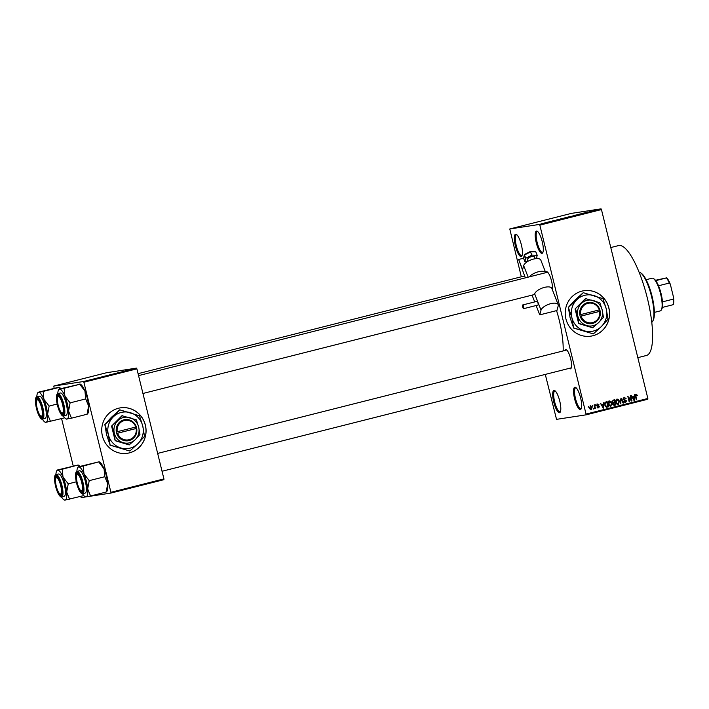 <?xml version="1.0" encoding="UTF-8"?>
<svg xmlns="http://www.w3.org/2000/svg" width="709" height="709" viewBox="0 0 709 709"><rect width="100%" height="100%" fill="white"/><g stroke="black" fill="none" stroke-linecap="round" stroke-linejoin="round"><path stroke-width="1.06" d="M580.343 409.536A11.495 3.031 75.8 0 1 574.6 398.839A11.495 3.031 75.8 0 1 574.866 387.229A11.495 3.031 75.8 0 1 575.699 387.46A11.495 3.031 75.8 0 1 580.547 397.643A11.495 3.031 75.8 0 1 581.114 408.898A11.495 3.031 75.8 0 1 580.343 409.536M576.142 387.823A10.724 2.827 -104.2 0 0 575.761 387.788A10.724 2.827 -104.2 0 0 575.699 387.805A10.724 2.827 -104.2 0 0 575.548 398.759A10.724 2.827 -104.2 0 0 580.884 408.614A10.724 2.827 -104.2 0 0 580.955 408.597A10.724 2.827 -104.2 0 0 581.336 408.375M541.986 253.361A11.495 3.031 75.8 0 1 536.234 242.664A11.495 3.031 75.8 0 1 536.509 231.045A11.495 3.031 75.8 0 1 537.342 231.285A11.495 3.031 75.8 0 1 542.181 241.459A11.495 3.031 75.8 0 1 542.757 252.714A11.495 3.031 75.8 0 1 541.986 253.361M537.785 231.639A10.724 2.827 -104.2 0 0 537.404 231.613A10.724 2.827 -104.2 0 0 537.333 231.621A10.724 2.827 -104.2 0 0 537.183 242.584A10.724 2.827 -104.2 0 0 542.518 252.431A10.724 2.827 -104.2 0 0 542.589 252.422A10.724 2.827 -104.2 0 0 542.979 252.191M521.124 256.552A11.495 3.031 75.8 0 1 515.372 245.855A11.495 3.031 75.8 0 1 515.638 234.236A11.495 3.031 75.8 0 1 516.48 234.475A11.495 3.031 75.8 0 1 521.319 244.649A11.495 3.031 75.8 0 1 521.895 255.905A11.495 3.031 75.8 0 1 521.124 256.552M516.923 234.83A10.724 2.827 -104.2 0 0 516.542 234.803A10.724 2.827 -104.2 0 0 516.471 234.812A10.724 2.827 -104.2 0 0 516.32 245.775A10.724 2.827 -104.2 0 0 521.656 255.63A10.724 2.827 -104.2 0 0 521.727 255.612A10.724 2.827 -104.2 0 0 522.116 255.382M559.481 412.727A11.495 3.031 75.8 0 1 553.738 402.03A11.495 3.031 75.8 0 1 554.004 390.42A11.495 3.031 75.8 0 1 554.837 390.65A11.495 3.031 75.8 0 1 559.685 400.833A11.495 3.031 75.8 0 1 560.252 412.089A11.495 3.031 75.8 0 1 559.481 412.727M555.28 391.013A10.724 2.827 -104.2 0 0 554.899 390.978A10.724 2.827 -104.2 0 0 554.828 390.996A10.724 2.827 -104.2 0 0 554.686 401.95A10.724 2.827 -104.2 0 0 560.013 411.805A10.724 2.827 -104.2 0 0 560.083 411.787A10.724 2.827 -104.2 0 0 560.473 411.566M581.921 291.124A22.98 22.156 81.3 0 0 565.676 317.827A22.98 22.156 81.3 0 0 590.872 336.146A22.98 22.156 81.3 0 0 592.875 335.747A22.98 22.156 81.3 0 0 609.12 309.035A22.98 22.156 81.3 0 0 583.924 290.717A22.98 22.156 81.3 0 0 581.921 291.124M590.827 336.155A22.98 22.156 81.3 0 0 592.795 335.756A22.98 22.156 81.3 0 0 609.04 309.071A22.98 22.156 81.3 0 0 583.879 290.717M545.717 272.664A9.961 2.623 75.8 0 1 546.559 271.715A9.961 2.623 75.8 0 1 547.286 271.928A9.961 2.623 75.8 0 1 551.194 279.674A9.961 2.623 75.8 0 1 552.293 289.547M547.729 272.291A9.19 2.428 -104.2 0 0 547.454 272.283A9.19 2.428 -104.2 0 0 547.392 272.291L138.556 375.619M564.807 350.512A9.961 2.623 75.8 0 1 565.667 349.51A9.961 2.623 75.8 0 1 566.394 349.714A9.961 2.623 75.8 0 1 570.585 358.532A9.961 2.623 75.8 0 1 571.082 368.29A9.961 2.623 75.8 0 1 570.417 368.848A9.961 2.623 75.8 0 1 569.309 368.343M566.837 350.086A9.19 2.428 -104.2 0 0 566.562 350.078A9.19 2.428 -104.2 0 0 566.5 350.086L157.664 453.414M610.777 247.556L618.638 245.562A56.685 14.951 75.8 0 1 619.01 245.491A56.685 14.951 75.8 0 1 647.202 297.558A56.685 14.951 75.8 0 1 646.413 355.484L637.825 357.655M556.565 310.622A42.895 11.317 75.8 0 1 563.15 350.937M118.421 408.26A22.98 22.156 81.3 0 0 102.176 434.963A22.98 22.156 81.3 0 0 127.372 453.281A22.98 22.156 81.3 0 0 129.375 452.883A22.98 22.156 81.3 0 0 145.62 426.171A22.98 22.156 81.3 0 0 120.424 407.852A22.98 22.156 81.3 0 0 118.421 408.26M127.336 453.29A22.98 22.156 81.3 0 0 129.295 452.891A22.98 22.156 81.3 0 0 145.54 426.206A22.98 22.156 81.3 0 0 120.379 407.861M592.467 406.142L592.281 405.406L592.919 406.027M594.585 406.904L594.107 404.945L594.559 404.83L595.489 408.614L594.886 408.127L594.027 408.836L594.585 406.904M595.587 405.353L595.861 404.493L595.587 405.353M597.66 403.97L599.078 404.91L597.767 404.52L597.297 405.264L599.406 406.549L598.644 407.888L597.324 407.072L598.493 407.347L598.972 406.736L596.863 405.468L597.793 403.944M597.129 404.617L597.864 404.502L596.491 405.38M597.767 406.886L598.493 407.347M603.315 404.263L603.811 402.49L603.696 408.047L603.217 408.162L600.488 403.332L601.737 404.662L603.315 404.263M609.518 400.975L611.034 401.462L611.92 403.129L610.83 406.319L608.419 404.086L608.411 402.1L609.696 400.939M617.007 399.078L618.523 399.566L619.409 401.241L618.319 404.422L615.908 402.189L615.899 400.204L617.184 399.043M636.017 394.275L637.4 395.649L636.15 394.886L635.751 395.409L636.735 399.699L636.283 399.814L635.415 396.278L636.017 394.275L636.824 394.461L636.257 394.878M635.441 395.002L636.203 394.878L634.954 395.533M586.237 414.038L647.849 398.467L647.831 399.238L586.219 414.809L539.841 225.134L539.46 224.425L509.771 228.963L521.31 276.794M647.849 398.467L601.454 209.563L539.841 225.134M634.059 396.499L634.546 394.718L634.44 400.275L633.961 400.399L631.223 395.56L632.481 396.898L634.059 396.499M631.276 399.973L630.248 395.808L630.7 395.693L631.985 400.895L631.497 401.019L628.546 397.332L629.574 401.507L629.113 401.622L627.837 396.42L631.276 399.973L630.726 400.053M624.159 397.27L626.109 398.653L624.274 397.891L623.566 399.016L626.508 400.842L625.56 402.597L623.805 401.383L625.391 401.985L625.772 400.443L624.106 400.204L623.114 399.14L624.345 397.235M623.698 397.979L623.149 398.139M624.159 402.136L625.391 401.985M620.366 403.829L620.969 398.148L623.601 403.013L623.122 403.137L620.924 398.812L620.845 403.713L620.366 403.829M614.083 405.38L612.904 404.325L613.125 403.111L612.195 401.994L613.205 400.115L614.614 399.761L615.899 404.963L614.26 405.362M604.715 405.052L605.796 401.985L607.126 401.648L608.411 406.86L606.381 407.267L604.715 405.052M590.34 405.823L592.095 407.462L591.306 409.74L589.56 408.145L590.464 405.796M588.169 407.232L588.435 406.372L588.169 407.232M586.219 414.809L556.53 419.356L545.283 374.414M544.104 223.087L544.556 222.972L544.104 223.087M546.258 222.582L547.206 222.387L546.258 222.582M547.233 222.298L547.685 222.183L547.233 222.298M548.518 221.988L549.289 221.775M549.404 221.74L548.917 221.873M551.106 221.394L550.361 221.589M550.202 221.633L550.663 221.492M554.979 220.366L552.107 221.048L555.032 220.437M563.62 218.266L560.057 219.054L563.797 218.195M571.108 216.369L567.546 217.167L571.286 216.298M587.637 212.062L587.079 212.257M539.46 224.425L601.064 208.854L571.374 213.391L509.771 228.963M585.714 212.594L582.851 213.276L585.74 212.665M582.993 213.356L579.466 214.136L583.002 213.374M574.769 215.359L578.225 214.552L574.707 215.359M575.912 215.049L575.229 215.261M577.135 214.862L577.764 214.667M572.119 216.13L575.345 215.314L572.119 216.13M556.405 220.029L560.154 219.152L556.211 220.047M541.233 223.849L541.968 223.61M543.776 223.246L543.023 223.45M85.576 496.947L81.198 497.621L80.693 496.38M73.231 466.008L61.586 418.585M54.123 388.213L53.804 386.059L83.494 381.522L136.5 368.122L106.811 372.659L53.804 386.059M163.921 478.903L163.903 479.674L110.888 493.074L110.905 492.303L163.921 478.903L136.89 368.84L83.875 382.231L83.494 381.522M110.905 492.303L83.875 382.231M110.888 493.074L86.755 496.77M136.5 368.122L136.89 368.84M601.064 208.854L601.454 209.563M569.912 216.688L570.639 216.431M568.06 217.114L568.804 216.839M567.023 217.397L565.055 217.876L567.023 217.397M566.447 217.486L564.311 218L566.447 217.486M562.414 218.585L563.15 218.328M560.571 219.01L561.315 218.735M559.534 219.294L556.698 219.923L559.534 219.294M636.93 395.719L637.4 395.649M635.282 395.48L635.751 395.409M636.274 399.77L636.735 399.699M635.22 394.399L636.017 394.585M633.713 396.579L633.695 397.2M633.935 400.355L634.44 400.275M632.02 396.969L632.481 396.898M633.66 399.858L634.05 397.146L632.322 397.501M632.339 397.527L634.032 399.805M634.05 397.146L632.783 397.465M631.462 400.975L631.985 400.895M628.085 397.403L628.546 397.332M629.105 401.578L629.574 401.507M623.929 397.35L624.895 397.909M625.622 398.724L626.109 398.653M623.105 399.087L623.566 399.016M622.768 399.14L625.701 400.966M626.038 400.913L626.508 400.842M625.692 401.87L625.001 402.632M623.105 403.093L623.601 403.013M620.366 403.784L620.845 403.713M616.21 399.202L618.523 399.566M618.939 401.312L619.409 401.241M618.549 403.643L617.778 404.458M616.777 403.917L617.362 403.935M616.573 399.779L615.988 399.982M618.168 403.811L618.948 401.347L617.167 399.69L616.369 402.092L616.848 403.217L618.168 403.811L617.247 403.962M616.325 403.297L616.848 403.217M615.899 402.163L616.369 402.092M613.834 399.956L613.976 400.532M614.428 402.393L614.57 402.969M614.96 404.555L615.899 404.963M615.093 405.087L613.941 405.38M612.523 402.721L614.756 402.304L614.313 400.479L612.886 400.913L612.647 401.87L613.861 402.535M614.313 400.479L612.089 401.028M612.541 404.254L613.693 404.795M612.877 404.201L615.288 404.467L614.907 402.916L612.789 403.421M613.391 404.857L614.499 404.671M612.957 403.394L613.586 403.297L613.338 404.13M614.907 402.916L613.586 403.297M612.186 401.941L612.647 401.87M612.177 401.019L612.886 400.913M612.541 400.851L613.347 400.727M608.721 401.099L611.034 401.462M611.45 403.199L611.92 403.129M611.061 405.53L610.289 406.346M609.288 405.805L609.873 405.832M609.075 401.675L608.499 401.879M610.679 405.708L611.459 403.235L609.678 401.578L608.88 403.979L609.359 405.114L610.679 405.708L609.758 405.849M608.836 405.193L609.359 405.114M608.411 404.05L608.88 403.979M606.346 401.843L606.487 402.428M607.471 406.443L608.411 406.86M607.604 406.975L606.452 407.267M605.504 406.744L606.195 406.691M605.513 406.753L607.799 406.363L606.824 402.375L604.697 402.898M604.706 405.016L606.993 406.567M604.555 403.705L605.043 403.625L605.176 404.945M605.202 402.703L606 402.579L605.043 403.625M606.824 402.375L606 402.579M602.969 404.352L602.96 404.963M603.191 408.118L603.696 408.047M601.276 404.733L601.737 404.662M603.315 404.91L601.587 405.273L603.288 407.569L603.315 404.91L602.047 405.229M596.863 404.095L598.272 405.025M598.591 404.981L599.078 404.91M596.836 405.335L597.297 405.264M596.916 405.663L597.492 405.575M596.694 405.699L598.609 406.674L597.847 408.012M598.928 406.62L599.406 406.549M597.696 407.471L596.96 407.01L598.343 407.374M595.578 405.309L596.047 405.238M595.019 408.685L595.489 408.614M594.08 408.242L593.708 409.058M590.048 405.938L590.712 406.346M591.625 407.533L592.095 407.462M591.279 409.164L590.792 409.749M590.127 409.332L591.049 409.217M591.182 409.199L591.643 407.578L590.464 406.363L590.012 407.985L591.182 409.199L590.305 409.332M589.542 408.056L590.012 407.985M588.151 407.188L588.621 407.117M651.766 322.373A26.047 6.868 -104.2 0 0 652.67 321.274A26.047 6.868 -104.2 0 0 651.367 295.759A26.047 6.868 -104.2 0 0 640.387 272.699A26.047 6.868 -104.2 0 0 639.084 272.159M640.387 272.699L641.228 273.249A25.276 6.665 75.8 0 1 651.89 295.635A25.276 6.665 75.8 0 1 653.149 320.397L652.67 321.274M76.891 471.467A15.421 4.068 75.8 0 1 77.618 467.825A15.421 4.068 75.8 0 1 78.655 466.956A15.421 4.068 -104.2 0 1 83.99 473.913A15.421 4.068 75.8 0 1 86.374 481.314A15.421 4.068 75.8 0 1 87.668 488.882L89.228 480.649L83.99 473.913L83.219 466.043L78.557 466.752L98.711 461.887L104.046 468.844L104.826 476.714L89.228 480.649M82.076 482.253A9.961 2.623 75.8 0 1 82.51 491.762A9.961 2.623 75.8 0 1 76.856 483.051A9.961 2.623 75.8 0 1 77.813 473.187A9.961 2.623 75.8 0 1 82.076 482.253M81.26 490.832A9.19 2.428 -104.2 0 0 82.439 491.381A9.19 2.428 -104.2 0 0 82.731 491.231A9.19 2.428 75.8 0 1 82.439 491.381A9.19 2.428 75.8 0 1 81.703 491.204L80.861 490.663A8.428 2.224 -104.2 0 0 80.861 490.663A8.428 2.224 -104.2 0 0 82.102 484.371A8.428 2.224 -104.2 0 0 78.079 474.649A8.428 2.224 -104.2 0 0 76.891 474.941A8.428 2.224 -104.2 0 0 77.308 483.192A8.428 2.224 -104.2 0 0 80.861 490.655M85.346 481.464A11.495 3.031 -104.2 0 0 79.514 470.785L77.077 471.405A11.495 3.031 75.8 0 1 82.909 482.085A11.495 3.031 75.8 0 1 82.714 493.686L85.151 493.065A11.495 3.031 -104.2 0 0 85.346 481.464M98.711 461.887L83.219 466.043M104.826 476.714L107.724 483.813L106.164 492.037L90.575 495.972L87.668 488.882A15.421 4.068 75.8 0 1 86.011 496.894L90.575 495.972M85.904 496.69L86.011 496.894A15.421 4.068 75.8 0 1 84.885 496.575A15.421 4.068 75.8 0 1 82.51 493.721M99.287 461.851L99.836 462.206A15.421 4.068 75.8 0 1 104.046 468.844A15.421 4.068 75.8 0 1 107.724 483.813A15.421 4.068 75.8 0 1 107.103 490.965L106.642 491.807M76.891 474.941L77.37 474.064A9.19 2.428 75.8 0 1 77.928 473.559A9.19 2.428 75.8 0 1 78.265 473.559A9.19 2.428 -104.2 0 0 77.928 473.559A9.19 2.428 -104.2 0 0 77.157 474.605M62.862 412.7A8.428 2.224 -104.2 0 0 61.993 402.482A8.428 2.224 -104.2 0 0 57.863 397.022A8.428 2.224 -104.2 0 0 57.784 397.155A8.428 2.224 -104.2 0 0 58.2 405.406A8.428 2.224 -104.2 0 0 61.754 412.868A8.428 2.224 -104.2 0 0 62.862 412.7M58.351 396.136A9.19 2.428 75.8 0 1 58.82 395.764A9.19 2.428 75.8 0 1 59.157 395.764A9.19 2.428 -104.2 0 0 58.82 395.764A9.19 2.428 -104.2 0 0 58.191 396.428A9.19 2.428 75.8 0 1 58.262 396.269A9.19 2.428 75.8 0 1 58.351 396.136M62.153 413.037A9.19 2.428 -104.2 0 0 63.331 413.595A9.19 2.428 -104.2 0 0 63.624 413.436A9.19 2.428 75.8 0 1 63.331 413.595A9.19 2.428 75.8 0 1 62.596 413.418L61.754 412.868M55.984 478.026A8.428 2.224 -104.2 0 0 55.905 478.15A8.428 2.224 -104.2 0 0 56.33 486.409A8.428 2.224 -104.2 0 0 59.884 493.872A8.428 2.224 -104.2 0 0 60.983 493.694A8.428 2.224 -104.2 0 0 60.114 483.485A8.428 2.224 -104.2 0 0 55.984 478.026M60.274 494.04A9.19 2.428 -104.2 0 0 61.453 494.59A9.19 2.428 -104.2 0 0 61.745 494.439A9.19 2.428 75.8 0 1 61.453 494.59A9.19 2.428 75.8 0 1 60.726 494.412L59.884 493.872M56.312 477.423A9.19 2.428 75.8 0 1 56.392 477.272A9.19 2.428 75.8 0 1 56.472 477.13A9.19 2.428 75.8 0 1 56.95 476.767A9.19 2.428 75.8 0 1 57.278 476.767A9.19 2.428 -104.2 0 0 56.95 476.767A9.19 2.428 -104.2 0 0 56.312 477.423M37.985 400.062A8.428 2.224 -104.2 0 0 36.797 400.363A8.428 2.224 -104.2 0 0 37.222 408.606A8.428 2.224 -104.2 0 0 40.767 416.077A8.428 2.224 -104.2 0 0 40.776 416.077A8.428 2.224 -104.2 0 0 42.017 409.784A8.428 2.224 -104.2 0 0 37.985 400.062M36.797 400.363L37.285 399.477A9.19 2.428 75.8 0 1 37.843 398.981A9.19 2.428 75.8 0 1 38.171 398.981A9.19 2.428 -104.2 0 0 37.843 398.981A9.19 2.428 -104.2 0 0 37.072 400.027M41.166 416.245A9.19 2.428 -104.2 0 0 42.345 416.803A9.19 2.428 -104.2 0 0 42.637 416.644A9.19 2.428 75.8 0 1 42.345 416.803A9.19 2.428 75.8 0 1 41.618 416.626A9.19 2.428 75.8 0 1 41.609 416.626L40.776 416.077M654.372 312.385L660.301 310.888A16.856 4.449 -104.2 0 0 661.32 309.966A16.856 4.449 -104.2 0 0 660.584 293.872A16.856 4.449 -104.2 0 0 653.379 278.54A16.856 4.449 -104.2 0 0 652.041 278.212L646.112 279.709M653.379 278.54L654.221 279.08A16.085 4.245 75.8 0 1 655.763 280.649A16.085 4.245 75.8 0 1 658.519 285.771A16.085 4.245 75.8 0 1 661.098 293.721A16.085 4.245 75.8 0 1 662.472 301.866A16.085 4.245 75.8 0 1 662.339 307.422A16.085 4.245 75.8 0 1 661.798 309.089L661.32 309.966M655.488 280.285L666.806 277.822A15.323 4.041 75.8 0 1 670.368 284.433L673.55 297.408A15.323 4.041 75.8 0 1 673.382 304.595L673.089 304.71A16.085 4.245 -104.2 0 0 673.213 299.145L673.55 297.408M655.763 280.649L666.806 277.822M662.472 301.866L673.213 299.145M670.368 284.433L669.269 283.059A16.085 4.245 -104.2 0 0 666.513 277.937M658.519 285.771L669.269 283.059M662.339 307.422L673.089 304.71M79.603 384.101L84.938 391.049A15.421 4.068 75.8 0 1 87.322 398.449A15.421 4.068 75.8 0 1 88.616 406.018L87.065 414.242L71.467 418.186L68.56 411.087L70.12 402.863L64.882 396.118L64.111 388.248L59.45 388.957L79.709 384.305L64.111 388.248M80.179 384.056L80.729 384.42A15.421 4.068 75.8 0 1 84.938 391.049L85.718 398.919L88.616 406.018A15.421 4.068 75.8 0 1 87.996 413.17L87.535 414.021M57.748 405.256A9.961 2.623 75.8 0 1 58.705 395.4A9.961 2.623 75.8 0 1 62.968 404.458A9.961 2.623 75.8 0 1 63.402 413.976A9.961 2.623 75.8 0 1 57.748 405.256M63.606 415.891L66.043 415.279A11.495 3.031 -104.2 0 0 66.238 403.678A11.495 3.031 -104.2 0 0 60.407 392.999L57.97 393.61A11.495 3.031 75.8 0 1 63.801 404.29A11.495 3.031 75.8 0 1 63.606 415.891C62.082 416.839 60.035 413.312 57.456 405.3A11.034 2.907 -104.2 0 0 62.986 415.571A11.034 2.907 -104.2 0 0 63.252 404.422A11.034 2.907 -104.2 0 0 57.73 394.151A11.034 2.907 -104.2 0 0 57.473 405.3C56.073 397.341 56.25 393.442 57.97 393.61M57.784 393.681A15.421 4.068 75.8 0 1 58.51 390.03A15.421 4.068 75.8 0 1 59.547 389.17L59.45 388.957M85.718 398.919L70.12 402.863M66.797 418.895L71.467 418.186M59.547 389.17A15.421 4.068 75.8 0 1 64.882 396.118A15.421 4.068 75.8 0 1 68.56 411.087A15.421 4.068 75.8 0 1 66.903 419.108A15.421 4.068 -104.2 0 1 65.777 418.789L66.336 419.143M63.402 415.926A15.421 4.068 -104.2 0 0 65.777 418.789M55.905 474.684A15.421 4.068 75.8 0 1 56.64 471.033A15.421 4.068 75.8 0 1 57.668 470.173A15.421 4.068 -104.2 0 1 63.004 477.122A15.421 4.068 75.8 0 1 65.388 484.522A15.421 4.068 75.8 0 1 66.681 492.09L68.241 483.857L63.004 477.122L62.232 469.252L57.571 469.961L77.733 465.104L79.213 466.584M61.089 485.461A9.961 2.623 75.8 0 1 61.523 494.971A9.961 2.623 75.8 0 1 55.878 486.259A9.961 2.623 75.8 0 1 56.835 476.404A9.961 2.623 75.8 0 1 61.089 485.461M64.359 484.681A11.495 3.031 -104.2 0 0 58.537 474.002L56.1 474.613A11.495 3.031 75.8 0 1 61.922 485.293A11.495 3.031 75.8 0 1 61.727 496.894L64.165 496.282A11.495 3.031 -104.2 0 0 64.359 484.681M77.733 465.104L62.232 469.252M76.271 481.828L68.241 483.857M69.588 499.189L66.681 492.09A15.421 4.068 75.8 0 1 65.024 500.102L83.813 495.591M64.927 499.898L65.024 500.102A15.421 4.068 75.8 0 1 63.907 499.792A15.421 4.068 75.8 0 1 61.523 496.929M78.3 465.06L78.85 465.414A15.421 4.068 75.8 0 1 79.922 466.407M36.771 408.473A9.961 2.623 75.8 0 1 37.728 398.609A9.961 2.623 75.8 0 1 41.982 407.675A9.961 2.623 75.8 0 1 42.416 417.184A9.961 2.623 75.8 0 1 36.771 408.473M42.62 419.099L45.057 418.487A11.495 3.031 -104.2 0 0 45.252 406.886A11.495 3.031 -104.2 0 0 39.429 396.207L36.992 396.818A11.495 3.031 75.8 0 1 42.815 407.498A11.495 3.031 75.8 0 1 42.62 419.099C41.095 420.047 39.048 416.52 36.469 408.517A11.034 2.907 -104.2 0 0 42.008 418.78A11.034 2.907 -104.2 0 0 42.265 407.631A11.034 2.907 -104.2 0 0 36.744 397.359A11.034 2.907 -104.2 0 0 36.487 408.517C35.096 400.55 35.264 396.659 36.992 396.818M58.625 387.309L38.463 392.174M43.125 391.457L38.561 392.378A15.421 4.068 75.8 0 1 43.896 399.327L43.125 391.457L58.723 387.513L60.105 388.798M49.134 406.071L43.896 399.327A15.421 4.068 75.8 0 1 47.574 414.295L49.134 406.071L57.163 404.041M50.481 421.394L47.574 414.295A15.421 4.068 75.8 0 1 45.917 422.316L64.705 417.796M45.819 422.103L45.917 422.316A15.421 4.068 -104.2 0 1 44.8 421.997L45.349 422.351M59.193 387.265L59.742 387.628A15.421 4.068 75.8 0 1 60.823 388.612M36.797 396.889A15.421 4.068 75.8 0 1 37.533 393.238A15.421 4.068 75.8 0 1 38.561 392.378M42.416 419.134A15.421 4.068 -104.2 0 0 44.8 421.997M528.028 261.284L527.469 259.84A3.829 1.578 -21.3 0 1 527.452 259.361A3.829 1.578 -21.3 0 1 530.988 256.8A3.829 1.578 -21.3 0 1 534.604 257.066L535.251 258.732M523.8 308.442A1.914 0.505 -104.2 0 0 523.543 306.288A1.914 0.505 -104.2 0 0 522.693 304.959A1.914 0.505 -104.2 0 0 522.533 305.189A1.914 0.505 -104.2 0 0 522.79 307.343A1.914 0.505 -104.2 0 0 523.632 308.672A1.914 0.505 -104.2 0 0 523.8 308.442M523.632 308.672L537.963 305.056A1.914 0.505 -104.2 0 0 538.131 304.826A1.914 0.505 -104.2 0 0 537.865 302.672A1.914 0.505 -104.2 0 0 537.023 301.343L522.693 304.959M529.375 276.847A9.19 3.784 158.7 0 1 538.361 271.777A9.19 3.784 158.7 0 1 545.735 272.717L540.825 260.106A9.19 3.784 158.7 0 0 532.158 259.467A9.19 3.784 158.7 0 0 523.667 265.618L522.595 269.597L518.66 259.467L523.561 258.227M525.342 277.866L518.66 259.467M539.753 314.867L556.946 310.524L558.213 305.818A9.19 3.784 158.7 0 0 558.178 304.657A9.19 3.784 158.7 0 0 549.51 304.019A9.19 3.784 158.7 0 0 541.02 310.17L539.753 314.867L536.11 305.526M534.71 301.928L532.069 295.13M558.178 304.657L551.841 288.395A9.19 3.784 158.7 0 0 543.537 287.641A9.19 3.784 158.7 0 0 534.808 293.535L534.675 293.872A9.19 2.428 75.8 0 1 533.992 294.643L142.934 393.477M536.686 257.287L537.2 258.59M530.297 251.624L531.927 255.116L537.218 255.337L536.332 258.617M524.89 254.354L524.483 254.983L524.89 254.354L524.483 254.983L525.75 258.236L531.927 255.116M527.363 261.674L524.855 261.577L523.588 258.324L524.483 254.983L530.669 251.863L534.923 251.819L535.951 252.085L537.218 255.337M524.855 261.577L525.75 258.236M523.588 258.324L524.111 257.278M581.105 316.09L600.195 311.251L599.823 309.762A10.724 10.343 81.3 0 0 579.82 314.814L580.157 316.311L581.105 316.09A9.961 9.607 81.3 0 0 599.672 311.402M580.184 316.303A10.724 10.343 81.3 0 0 600.195 311.251L599.459 309.868M599.867 302.734L585.457 298.578L575.07 308.956L578.659 323.561L592.627 327.78L598.786 322.444L603.448 317.331L602.18 309.957L599.867 302.734M585.891 298.516L575.07 308.956M575.504 308.894L577.826 316.108L578.659 323.561M579.093 323.49L593.061 327.709M573.634 327.948L593.362 333.904L601.436 326.468A18.381 17.725 81.3 0 0 606.239 308.832A18.381 17.725 81.3 0 0 593.841 295.547A18.381 17.725 81.3 0 0 576.647 299.898A18.381 17.725 81.3 0 0 571.853 317.526A18.381 17.725 81.3 0 0 584.243 330.811A18.381 17.725 81.3 0 0 601.436 326.468L608.021 319.254L606.239 308.832L602.96 298.64L583.232 292.684L574.919 300.155L568.334 307.369L571.853 317.526L573.634 327.948L570.125 317.792L568.334 307.369M583.232 292.684L576.647 299.898L568.574 307.334M593.362 333.904L573.404 327.983M598.786 322.444A13.019 12.558 81.3 0 0 602.18 309.957A13.019 12.558 81.3 0 0 593.406 300.545A13.019 12.558 81.3 0 0 581.229 303.62A13.019 12.558 81.3 0 0 577.826 316.108A13.019 12.558 81.3 0 0 586.609 325.52A13.019 12.558 81.3 0 0 598.786 322.444M599.823 309.762L579.82 314.814M599.309 309.913A9.961 9.607 81.3 0 0 580.733 314.601M580.148 316.276L599.814 311.304M117.605 433.226L136.695 428.387L136.323 426.898A10.724 10.343 81.3 0 0 116.32 431.949L116.657 433.447L117.605 433.226A9.961 9.607 81.3 0 0 136.172 428.537M116.684 433.438A10.724 10.343 81.3 0 0 136.695 428.387L135.96 427.004M136.367 419.87L121.957 415.713L111.57 426.091L115.159 440.697L129.127 444.915L135.286 439.58L139.948 434.475L138.68 427.093L136.367 419.87M122.391 415.651L111.57 426.091M112.004 426.029L114.326 433.243L115.159 440.697M115.594 440.626L129.561 444.853M110.134 445.084L129.862 451.039L137.936 443.604A18.381 17.725 81.3 0 0 142.739 425.967A18.381 17.725 81.3 0 0 130.341 412.682A18.381 17.725 81.3 0 0 113.148 417.034A18.381 17.725 81.3 0 0 108.353 434.661A18.381 17.725 81.3 0 0 120.743 447.946A18.381 17.725 81.3 0 0 137.936 443.604L144.521 436.389L142.739 425.967L139.46 415.784L119.732 409.82L111.428 417.3L104.835 424.505L108.353 434.661L110.134 445.084L106.625 434.927L104.835 424.505M119.732 409.82L113.148 417.034L105.074 424.469M129.862 451.039L109.904 445.119M135.286 439.58A13.019 12.558 81.3 0 0 138.68 427.093A13.019 12.558 81.3 0 0 129.907 417.681A13.019 12.558 81.3 0 0 117.729 420.756A13.019 12.558 81.3 0 0 114.326 433.243A13.019 12.558 81.3 0 0 123.109 442.655A13.019 12.558 81.3 0 0 135.286 439.58M136.323 426.898L116.32 431.949M135.809 427.048A9.961 9.607 81.3 0 0 117.242 431.746M116.648 433.412L136.314 428.44M635.397 396.189L635.858 396.118M624.142 399.841L624.948 399.716M620.481 399.752L620.924 399.681M613.25 403.253L614.056 403.129M597.191 405.796L597.997 405.672M82.359 482.209A11.034 2.907 -104.2 0 0 76.838 471.946A11.034 2.907 -104.2 0 0 76.581 483.095A11.034 2.907 -104.2 0 0 82.093 493.358A11.034 2.907 -104.2 0 0 82.359 482.209M61.373 485.417A11.034 2.907 -104.2 0 0 55.851 475.154A11.034 2.907 -104.2 0 0 55.594 486.303A11.034 2.907 -104.2 0 0 61.116 496.575A11.034 2.907 -104.2 0 0 61.373 485.417M528.161 277.157L523.667 265.618M541.02 310.17L534.675 293.872M606.727 406.62L605.929 406.744M598.405 407.365L597.607 407.489M594.284 408.269L593.486 408.393M77.077 471.405C75.358 471.237 75.181 475.136 76.563 483.095C79.381 493.57 82.723 494.563 82.714 493.686M84.885 496.575L85.443 496.938M77.618 467.825L78.079 466.983M571.011 367.909L162.042 471.263M57.784 397.155L58.262 396.269M55.905 478.15L56.392 477.272M524.607 275.961L138.069 373.652M58.51 390.03L58.971 389.188M56.1 474.613C54.371 474.445 54.203 478.345 55.577 486.303C58.404 496.787 61.736 497.771 61.727 496.894M63.907 499.792L64.457 500.146M56.64 471.033L57.101 470.191M37.533 393.238L37.994 392.396M524.456 254.628L523.57 257.908M530.367 251.509L524.642 254.407M535.392 251.713L530.403 251.509"/></g></svg>
